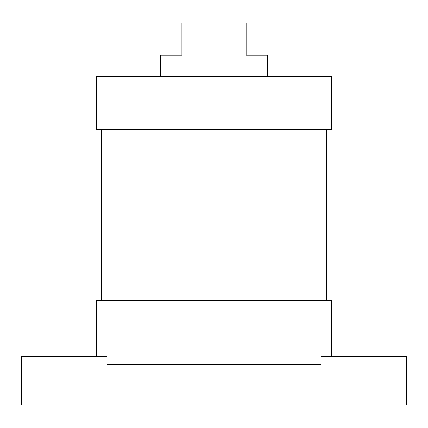 <?xml version="1.0" encoding="UTF-8"?>
<svg xmlns="http://www.w3.org/2000/svg" width="428" height="428" viewBox="0 0 428 428"><rect width="100%" height="100%" fill="white"/><g stroke="black" fill="none" stroke-linecap="round" stroke-linejoin="round"><path stroke-width="0.64" d="M321 364.736L107 364.736L107 356.711L96.3 356.711L96.3 300.536L331.7 300.536L331.7 356.711L321 356.711L321 364.736L321 356.711L406.6 356.711L406.6 404.861L21.4 404.861L21.4 356.711L107 356.711L107 364.736L321 364.736M326.35 300.536L101.65 300.536L101.65 129.336L326.35 129.336L326.35 300.536M331.7 129.336L96.332 129.336L96.332 76.639L331.7 76.639L331.7 129.336M160.532 76.639L160.532 55.239L181.921 55.239L181.921 23.139L246.121 23.139L246.121 55.239L267.5 55.239L267.5 76.639"/></g></svg>

